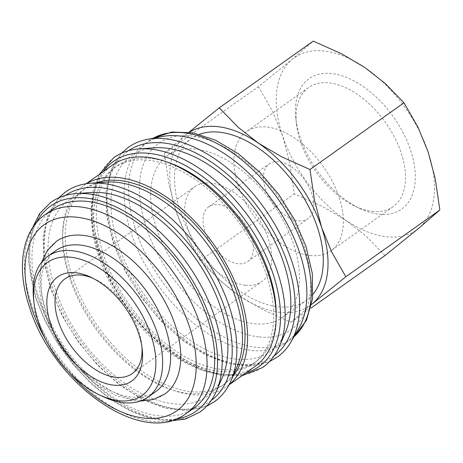 <?xml version="1.0" encoding="UTF-8"?>
<svg xmlns="http://www.w3.org/2000/svg" width="463" height="463" viewBox="0 0 463 463"><rect width="100%" height="100%" fill="white"/><g stroke="black" fill="none" stroke-linecap="round" stroke-linejoin="round"><path stroke-width="0.35" stroke-dasharray="2.31 1.74" d="M298.681 328.62A121.931 71.146 54.6 0 1 286.099 342.614A121.931 71.146 54.6 0 1 251.386 350.41A121.931 71.146 54.6 0 1 142.401 259.604A121.931 71.146 54.6 0 1 144.925 143.779A121.931 71.146 54.6 0 1 162.287 136.516M289.334 344.599A128.523 74.994 54.6 0 1 241.165 364.838A128.523 74.994 54.6 0 1 114.778 242.016A128.523 74.994 54.6 0 1 144.12 140.081M285.463 332.243A120.01 70.023 54.6 0 1 236.199 359.103A120.01 70.023 54.6 0 1 120.826 251.733A120.01 70.023 54.6 0 1 154.509 147.807M219.034 371.285A120.01 70.023 54.6 0 1 111.768 281.915A120.01 70.023 54.6 0 1 114.251 167.913A120.01 70.023 54.6 0 1 148.42 160.25A120.01 70.023 54.6 0 1 255.686 249.621A120.01 70.023 54.6 0 1 253.203 363.623A120.01 70.023 54.6 0 1 219.034 371.285M276.168 316.165A120.01 70.023 54.6 0 1 255.744 361.817A120.01 70.023 54.6 0 1 221.574 369.48A120.01 70.023 54.6 0 1 114.309 280.109A120.01 70.023 54.6 0 1 116.792 166.107A120.01 70.023 54.6 0 1 150.961 158.444A120.01 70.023 54.6 0 1 166.622 161.876M229.133 384.678A123.366 71.985 54.6 0 1 226.54 386.674A123.366 71.985 54.6 0 1 191.416 394.557A123.366 71.985 54.6 0 1 81.141 302.68A123.366 71.985 54.6 0 1 83.699 185.489A123.366 71.985 54.6 0 1 86.436 183.701M255.148 366.36A123.366 71.985 54.6 0 1 220.023 374.243A123.366 71.985 54.6 0 1 109.754 282.366A123.366 71.985 54.6 0 1 112.306 165.175M237.149 366.546A120.01 70.023 54.6 0 1 222.055 385.737A120.01 70.023 54.6 0 1 187.88 393.405A120.01 70.023 54.6 0 1 80.614 304.035A120.01 70.023 54.6 0 1 83.097 190.033A120.01 70.023 54.6 0 1 106.195 182.109M233.173 375.765A120.01 70.023 54.6 0 1 224.596 383.931A120.01 70.023 54.6 0 1 190.426 391.6A120.01 70.023 54.6 0 1 83.161 302.229A120.01 70.023 54.6 0 1 85.643 188.227A120.01 70.023 54.6 0 1 96.182 182.821M222.524 376.928A120.01 70.023 54.6 0 1 173.26 403.788A120.01 70.023 54.6 0 1 57.887 296.418A120.01 70.023 54.6 0 1 91.57 192.492M193.922 408.065A121.931 71.146 54.6 0 1 159.203 415.855A121.931 71.146 54.6 0 1 50.218 325.055A121.931 71.146 54.6 0 1 52.741 209.23M103.156 396.681A86.407 50.421 54.6 0 1 33.573 298.676M55.826 250.61A86.407 50.421 -125.4 0 0 54.038 332.689A86.407 50.421 -125.4 0 0 131.272 397.034A86.407 50.421 -125.4 0 0 155.875 391.519M385.008 255.553L366.21 236.223L345.89 220.278L322.508 206.51L294.283 193.875L289.699 162.739L282.592 135.827A105.61 61.625 54.6 0 1 292.078 59.443A105.61 61.625 54.6 0 1 324.303 51.034A105.61 61.625 54.6 0 1 364.861 67.511A105.61 61.625 54.6 0 1 428.159 151.962A105.61 61.625 54.6 0 1 418.674 228.346A105.61 61.625 54.6 0 1 386.443 236.749A105.61 61.625 54.6 0 1 345.89 220.278A105.61 61.625 54.6 0 1 282.592 135.827L272.418 111.091L258.406 86.65L292.078 59.443L313.254 41.109M279.959 312.357A105.61 61.625 54.6 0 1 239.406 295.886L262.787 309.654L291.013 322.289L311.686 304.37A105.61 61.625 54.6 0 1 279.959 312.357M189.06 132.181L185.588 135.051A105.61 61.625 54.6 0 1 189.477 132.239M372.269 211.383A73.044 42.619 -125.4 0 0 393.064 206.712A73.044 42.619 -125.4 0 0 394.574 137.332A73.044 42.619 -125.4 0 0 329.291 82.935A73.044 42.619 -125.4 0 0 308.491 87.6A73.044 42.619 -125.4 0 0 296.395 123.465A73.044 42.619 -125.4 0 0 355.219 206.307A73.044 42.619 -125.4 0 0 372.269 211.383M310.112 255.512A73.044 42.619 -125.4 0 0 330.906 250.848A73.044 42.619 -125.4 0 0 332.422 181.461A73.044 42.619 -125.4 0 0 267.134 127.065A73.044 42.619 -125.4 0 0 246.339 131.735A73.044 42.619 -125.4 0 0 244.823 201.116A73.044 42.619 -125.4 0 0 310.112 255.512M378.908 214.219A79.983 46.67 -125.4 0 0 410.496 150.006A79.983 46.67 -125.4 0 0 331.844 73.565A79.983 46.67 -125.4 0 0 295.828 117.949A79.983 46.67 -125.4 0 0 360.237 208.668A79.983 46.67 -125.4 0 0 378.908 214.219M195.843 149.144A99.273 57.927 -125.4 0 0 167.577 155.487A99.273 57.927 -125.4 0 0 165.523 249.788A99.273 57.927 -125.4 0 0 254.256 323.712A99.273 57.927 -125.4 0 0 282.523 317.369A99.273 57.927 -125.4 0 0 284.577 223.068A99.273 57.927 -125.4 0 0 195.843 149.144M313.023 294.225A99.273 57.927 54.6 0 1 306.361 300.446A99.273 57.927 54.6 0 1 278.095 306.79A99.273 57.927 54.6 0 1 189.361 232.86A99.273 57.927 54.6 0 1 191.416 138.559A99.273 57.927 54.6 0 1 199.484 134.316M238.115 263.719A33.602 19.608 54.6 0 1 208.078 238.694A33.602 19.608 54.6 0 1 208.772 206.77A33.602 19.608 54.6 0 1 218.339 204.623A33.602 19.608 54.6 0 1 248.376 229.648A33.602 19.608 54.6 0 1 247.682 261.572A33.602 19.608 54.6 0 1 238.115 263.719M278.738 161.743A33.602 19.608 -125.4 0 0 269.171 163.89A33.602 19.608 -125.4 0 0 268.476 195.808A33.602 19.608 -125.4 0 0 298.508 220.834A33.602 19.608 -125.4 0 0 308.074 218.686A33.602 19.608 -125.4 0 0 308.769 186.768A33.602 19.608 -125.4 0 0 278.738 161.743M245.315 285.243A58.083 33.892 54.6 0 1 193.401 241.987A58.083 33.892 54.6 0 1 194.599 186.809A58.083 33.892 54.6 0 1 211.14 183.099A58.083 33.892 54.6 0 1 263.059 226.355A58.083 33.892 54.6 0 1 261.855 281.533A58.083 33.892 54.6 0 1 245.315 285.243M164.811 394.001A93.607 54.622 54.6 0 1 138.153 399.98A93.607 54.622 54.6 0 1 54.489 330.275A93.607 54.622 54.6 0 1 56.422 241.35M92.994 278.28A58.083 33.892 54.6 0 1 95.037 279.195A58.083 33.892 54.6 0 1 141.817 345.074A58.083 33.892 54.6 0 1 141.996 347.302M185.588 135.051L164.411 153.386L168.995 184.517L176.108 211.435A105.61 61.625 54.6 0 1 185.588 135.051M176.108 211.435L186.282 236.171L200.288 260.611L219.086 279.941L239.406 295.886A105.61 61.625 54.6 0 1 176.108 211.435M291.013 322.289L310.818 308.225M164.411 153.386L258.406 86.65M200.288 260.611L294.283 193.875M274.142 355.81A125.768 73.385 54.6 0 1 237.895 364.167A125.768 73.385 54.6 0 1 114.216 243.972A125.768 73.385 54.6 0 1 128.523 150.718M246.056 372.813A125.768 73.385 54.6 0 1 223.27 374.55A125.768 73.385 54.6 0 1 99.591 254.355A125.768 73.385 54.6 0 1 103.214 171.628M211.209 400.501A125.768 73.385 54.6 0 1 174.956 408.852A125.768 73.385 54.6 0 1 51.277 288.663A125.768 73.385 54.6 0 1 65.59 195.403M175.772 419.096A125.768 73.385 54.6 0 1 160.331 419.235A125.768 73.385 54.6 0 1 36.652 299.04A125.768 73.385 54.6 0 1 36.345 222.726M293.993 336.728A121.931 71.146 54.6 0 1 290.55 339.454A121.931 71.146 54.6 0 1 255.836 347.25A121.931 71.146 54.6 0 1 135.931 230.724A121.931 71.146 54.6 0 1 149.375 140.619A121.931 71.146 54.6 0 1 153.085 138.269M258.661 336.885A114.251 66.666 54.6 0 1 146.314 227.703A114.251 66.666 54.6 0 1 191.439 135.972A114.251 66.666 54.6 0 1 303.786 245.153A114.251 66.666 54.6 0 1 258.661 336.885M279.455 346.185A128.378 74.913 54.6 0 1 226.748 374.92A128.378 74.913 54.6 0 1 100.506 252.231A128.378 74.913 54.6 0 1 139.363 148.883M231.135 380.488A128.378 74.913 54.6 0 1 178.434 409.223A128.378 74.913 54.6 0 1 52.186 286.533A128.378 74.913 54.6 0 1 91.049 183.186M216.516 390.87A128.378 74.913 54.6 0 1 163.815 419.605A128.378 74.913 54.6 0 1 37.567 296.916A128.378 74.913 54.6 0 1 76.424 193.569M186.294 413.482A121.931 71.146 54.6 0 1 151.575 421.272A121.931 71.146 54.6 0 1 31.669 304.752A121.931 71.146 54.6 0 1 45.114 214.647M69.01 372.362A114.251 66.666 54.6 0 1 45.276 338.928M121.52 153.241L110.981 169.95L106.039 191.451L106.878 216.452L113.389 243.532L124.993 270.797L141.059 297.003L160.655 320.651L182.654 340.369L205.809 355.017L228.832 363.756L250.454 366.025L269.454 361.597M99.041 174.592L93.08 190.953L91.049 210.138L92.982 231.407L98.769 253.915L109.164 278.813L123.343 302.947L140.613 325.159L160.146 344.379L181.01 359.682L202.238 370.336L222.842 375.806L241.883 375.777M58.581 197.927L48.042 214.641L43.1 236.142L43.939 261.144L50.45 288.217L62.054 315.482L78.12 341.688L97.716 365.336L119.72 385.054L142.876 399.708L165.893 408.441L187.521 410.71L206.515 406.282M32.126 228.519L28.758 243.798L28.272 260.901L35.83 298.6L45.403 321.831L58.292 344.466L73.964 365.556L91.761 384.226L110.946 399.696L130.722 411.306L150.307 418.575L168.914 421.174M293.959 336.792L286.099 342.614M144.925 143.779L153.01 138.287M114.251 167.913L116.792 166.107M83.699 185.489L86.153 183.742M83.097 190.033L85.643 188.227M393.064 206.712L330.906 250.848M167.577 155.487L191.416 138.559M208.772 206.77L269.171 163.89M64.942 278.871L194.599 186.809M140.11 401.126L135.242 400.808L115.854 395.529L96.275 384.359L77.796 368.201L61.724 348.28L49.263 326.114L41.363 303.34L38.666 281.591L41.554 262.318M95.037 279.195L90.841 277.221M141.817 345.074L142.291 349.687M132.198 373.589L261.855 281.533M247.682 261.572L308.074 218.686M282.523 317.369L306.361 300.446M355.219 206.307L360.237 208.668M296.395 123.465L295.828 117.949M308.491 87.6L246.339 131.735M222.055 385.737L224.596 383.931M226.54 386.674L229 384.927M253.203 363.623L255.744 361.817"/><path stroke-width="0.69" d="M121.52 153.241L128.32 147.327C133.037 143.987 138.304 141.568 144.12 140.081A128.523 74.994 54.6 0 1 147.251 139.38L162.287 136.516A121.931 71.146 54.6 0 1 179.644 135.989A121.931 71.146 54.6 0 1 280.873 213.09A121.931 71.146 54.6 0 1 298.681 328.62L291.024 341.873A128.523 74.994 54.6 0 1 289.334 344.599C286.007 349.6 281.99 353.773 277.279 357.123L269.454 361.597M147.251 139.38A128.523 74.994 54.6 0 1 165.54 138.825A128.523 74.994 54.6 0 1 291.933 261.647A128.523 74.994 54.6 0 1 291.024 341.873M154.509 147.807A120.01 70.023 54.6 0 1 165.586 148.062A120.01 70.023 54.6 0 1 262.654 219.902A120.01 70.023 54.6 0 1 285.463 332.243L279.455 346.185A128.378 74.913 54.6 0 0 277.459 271.845A128.378 74.913 54.6 0 0 151.21 149.155A128.378 74.913 54.6 0 0 139.363 148.883L154.509 147.807M86.436 183.701A123.366 71.985 54.6 0 1 118.823 177.607A123.366 71.985 54.6 0 1 227.813 267.041A123.366 71.985 54.6 0 1 229.133 384.678M86.153 183.742L112.306 165.175A123.366 71.985 54.6 0 1 147.431 157.293A123.366 71.985 54.6 0 1 257.7 249.169A123.366 71.985 54.6 0 1 255.148 366.36L229 384.927M106.195 182.109A120.01 70.023 54.6 0 1 117.266 182.364A120.01 70.023 54.6 0 1 214.34 254.21A120.01 70.023 54.6 0 1 237.149 366.546L231.135 380.488A128.378 74.913 54.6 0 0 229.144 306.147A128.378 74.913 54.6 0 0 102.896 183.458A128.378 74.913 54.6 0 0 91.049 183.186L106.195 182.109M96.182 182.821A120.01 70.023 54.6 0 1 119.813 180.558A120.01 70.023 54.6 0 1 222.292 261.196A120.01 70.023 54.6 0 1 233.173 375.765M91.57 192.492A120.01 70.023 54.6 0 1 102.647 192.747A120.01 70.023 54.6 0 1 199.721 264.593A120.01 70.023 54.6 0 1 222.524 376.928L216.516 390.87A128.378 74.913 54.6 0 0 214.519 316.53A128.378 74.913 54.6 0 0 88.277 193.841A128.378 74.913 54.6 0 0 76.424 193.569L91.57 192.492M52.741 209.23A121.931 71.146 54.6 0 1 87.461 201.44A121.931 71.146 54.6 0 1 196.445 292.24A121.931 71.146 54.6 0 1 193.922 408.065L186.294 413.482A121.931 71.146 54.6 0 0 199.732 323.377A121.931 71.146 54.6 0 0 79.833 206.857A121.931 71.146 54.6 0 0 45.114 214.647L52.741 209.23M33.967 302.489L33.573 298.676A86.407 50.421 54.6 0 1 47.88 256.253A86.407 50.421 54.6 0 1 72.483 250.732A86.407 50.421 54.6 0 1 149.711 315.077A86.407 50.421 54.6 0 1 147.928 397.156A86.407 50.421 54.6 0 1 123.326 402.677A86.407 50.421 54.6 0 1 103.156 396.681L99.684 395.049A81.604 47.62 54.6 0 1 33.967 302.489A81.604 47.62 54.6 0 1 70.717 257.208A81.604 47.62 54.6 0 1 150.967 335.195A81.604 47.62 54.6 0 1 118.731 400.715A81.604 47.62 54.6 0 1 99.684 395.049M147.928 397.156L155.875 391.519A86.407 50.421 -125.4 0 0 157.663 309.434A86.407 50.421 -125.4 0 0 80.429 245.089A86.407 50.421 -125.4 0 0 55.826 250.61L47.88 256.253M189.477 132.239A105.61 61.625 54.6 0 1 217.818 126.642A105.61 61.625 54.6 0 1 258.371 143.119A105.61 61.625 54.6 0 1 321.675 227.57A105.61 61.625 54.6 0 1 312.189 303.954L345.855 276.747L331.844 252.306L321.675 227.57L314.562 200.653L309.978 169.522L281.759 156.888L258.371 143.119L238.057 127.175L219.259 107.844L189.06 132.181M199.484 134.316A99.273 57.927 54.6 0 1 219.682 132.215A99.273 57.927 54.6 0 1 304.747 199.414A99.273 57.927 54.6 0 1 313.023 294.225M141.996 347.302A58.083 33.892 54.6 0 1 132.198 373.589A58.083 33.892 54.6 0 1 115.657 377.304A58.083 33.892 54.6 0 1 63.744 334.049A58.083 33.892 54.6 0 1 64.942 278.871A58.083 33.892 54.6 0 1 81.482 275.161A58.083 33.892 54.6 0 1 92.994 278.28M113.522 385.141A63.894 37.283 54.6 0 1 50.693 324.083A63.894 37.283 54.6 0 1 75.926 272.782A63.894 37.283 54.6 0 1 90.841 277.221A63.894 37.283 54.6 0 1 142.291 349.687A63.894 37.283 54.6 0 1 113.522 385.141M41.554 262.318L47.457 250.396L56.422 241.35A93.607 54.622 54.6 0 1 83.08 235.372A93.607 54.622 54.6 0 1 175.13 324.829A93.607 54.622 54.6 0 1 164.811 394.001L153.317 399.488L140.11 401.126M311.686 304.37L312.189 303.954A105.61 61.625 54.6 0 1 311.686 304.359M219.259 107.844L313.254 41.109L341.474 53.743L364.861 67.511L385.175 83.456L403.973 102.786L417.985 127.221L428.159 151.962L435.266 178.874L439.85 210.005L418.674 228.346L385.008 255.553L310.818 308.225M309.978 169.522L403.973 102.786M345.855 276.747L439.85 210.005M166.622 161.876A120.01 70.023 54.6 0 1 276.168 316.165M128.523 150.718A125.768 73.385 54.6 0 1 287.569 263.187A125.768 73.385 54.6 0 1 274.142 355.81M103.214 171.628A125.768 73.385 54.6 0 1 190.449 168.445A125.768 73.385 54.6 0 1 272.95 273.569A125.768 73.385 54.6 0 1 246.056 372.813M65.59 195.403A125.768 73.385 54.6 0 1 224.63 307.872A125.768 73.385 54.6 0 1 211.209 400.501M36.345 222.726A125.768 73.385 54.6 0 1 122.938 210.497A125.768 73.385 54.6 0 1 210.011 318.255A125.768 73.385 54.6 0 1 175.772 419.096M153.085 138.269A121.931 71.146 54.6 0 1 184.095 132.829A121.931 71.146 54.6 0 1 303.994 249.354A121.931 71.146 54.6 0 1 293.993 336.728M45.276 338.928A114.251 66.666 54.6 0 1 31.878 308.948A114.251 66.666 54.6 0 1 77.003 217.222A114.251 66.666 54.6 0 1 189.355 326.403A114.251 66.666 54.6 0 1 144.23 418.13A114.251 66.666 54.6 0 1 69.01 372.362M139.363 148.883C129.599 149.59 121.046 152.53 113.695 157.709L99.041 174.592M91.049 183.186C81.285 183.892 72.726 186.838 65.381 192.018L58.581 197.927M76.424 193.569C66.66 194.275 58.107 197.221 50.762 202.395L39.644 213.565L32.126 228.519M216.516 390.87C212.627 399.858 207.03 406.965 199.721 412.192L185.513 419.009L168.914 421.174M231.135 380.488C227.252 389.476 221.65 396.583 214.34 401.809L206.515 406.282M279.455 346.185C275.566 355.167 269.97 362.28 262.654 367.506L241.883 375.777M153.01 138.287L171.68 132.042L192.949 132.812L215.492 140.196L238.144 153.577L259.691 172.114L278.911 194.68L294.659 219.919L305.985 246.328L312.346 273.575L312.583 298.751L306.437 320.35L293.959 336.792M45.114 214.647C21.31 231.303 16.355 268.829 29.684 307.773C52.944 383.323 141.909 447.924 186.294 413.482"/></g></svg>
